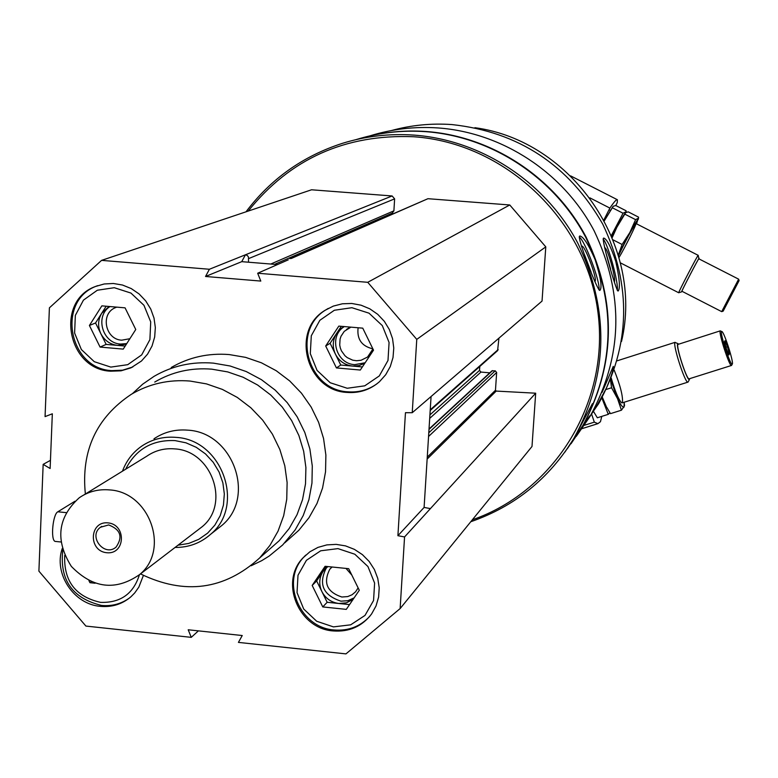 <?xml version="1.0" encoding="UTF-8"?>
<svg xmlns="http://www.w3.org/2000/svg" width="778" height="778" viewBox="0 0 778 778"><rect width="100%" height="100%" fill="white"/><g stroke="black" fill="none" stroke-linecap="round" stroke-linejoin="round"><path stroke-width="1.17" d="M62.259 548.49C53.429 573.551 73.725 604.35 100.362 606.354C112.051 607.394 122.263 604.185 130.986 596.726L134.711 592.943L138.824 587.147L143.395 575.448M347.007 392.423C359.368 393.328 370.192 389.749 379.489 381.687L385.694 374.733L390.274 366.555L393.016 357.52L393.775 348.048L392.53 338.566L389.331 329.512L384.313 321.304L377.719 314.312L369.851 308.856L361.06 305.19L351.753 303.469L342.369 303.79L333.315 306.104L325.019 310.334C290.379 330.776 306.581 390.751 347.007 392.423M171.218 367.508C188.996 357.228 208.348 352.911 229.277 354.574L245.595 357.365L261.379 362.781L276.2 370.707L289.679 380.919L301.436 393.143L311.161 407.059L318.601 422.298L323.551 438.452L325.885 455.091L325.544 471.76L322.559 488.02L317.006 503.454L309.041 517.642L298.878 530.236L287.666 540.253M191.262 637.347L85.911 626.076L38.9 571.14L43.16 464.369L50.123 468.502L52.33 413.799L45.066 416.609L49.403 307.835L101.587 260.367L209.399 269.256L205.538 276.482L260.795 281.072L257.674 273.234L367.751 282.307L416.765 339.383L412.233 412.719L405.455 412.7L397.908 535.702L404.56 536.946L400.135 608.571L345.947 653.89L238.428 642.395L242.23 635.529L188.208 629.781L191.262 637.347L198.4 630.861M110.641 371.203L121.047 370.824L130.967 367.848L141.479 361.002L147.577 354.126L152.041 345.996L154.676 337L155.337 327.548L154.015 318.076L150.747 309.041L145.69 300.872L139.087 293.938L131.249 288.58L122.535 285.04L113.374 283.484L104.184 283.98L95.393 286.508C54.849 301.057 67.355 369.501 110.641 371.203M333.208 630.939C349.215 632.106 361.994 626.465 371.563 614.007L376.027 605.974L378.614 597.076L379.207 587.74L377.768 578.404L374.374 569.496L369.161 561.444L362.402 554.626L354.389 549.356L345.52 545.884L336.193 544.376L326.857 544.892L317.949 547.401L309.887 551.787L303.031 557.845C279.273 581.973 298.664 628.75 333.208 630.939M101.587 260.367L311.55 189.783L392.122 195.959L245.43 254.795L241.744 261.661L277.454 264.578M245.508 254.805L247.287 255.476L248.464 257.012L248.532 262.215M288.288 259.833L257.674 273.234M248.201 211.081C290.175 158.761 345.344 133.981 413.702 136.743C504.105 142.87 584.609 218.122 597.514 309.148C611.012 400.135 555.706 490.957 472.353 519.801M392.122 195.959L394.621 198.867L393.901 210.838L392.19 213.182M373.703 221.224L374.228 221.837M289.805 258.704L427.949 198.701L509.765 204.974L545.786 246.869L542.042 301.076L412.233 412.719M497.589 350.664L498.941 338.148M479.783 366.477L479.52 370.406L429.913 414.898M489.761 372.837L480.95 372.069L479.52 370.406M429.028 429.018L491.939 370.834L495.226 370.824L496.656 372.487L495.469 390.245L427.258 457.143M400.135 608.571L531.996 446.484L535.682 393.201L496.208 391.081L495.469 390.245M391.451 130.539C411.163 125.132 431.323 123.138 451.921 124.568C518.566 131.871 568.844 165.072 602.765 224.171C631.93 285.652 630.54 345.5 598.593 403.714L584.531 423.952M589.607 415.929L580.884 429.193M615.748 261.32C610.876 246.743 606.879 238.992 603.767 238.068L603.485 238.185C601.2 239.293 616.468 292.051 618.092 291.04C620.406 288.764 619.628 278.855 615.748 261.32M590.628 415.413L596.172 407.011L606.48 387.911C611.654 375.453 613.92 368.266 613.278 366.36L602.104 392.345M355.945 139.651C378.565 132.668 401.837 130.004 425.741 131.667C491.745 136.5 554.296 177.617 585.766 237.378C616.779 302.603 615.427 366.049 581.701 427.725L571.023 443.752M246.013 211.811C270.773 178.93 302.924 156.096 342.446 143.327C365.66 136.14 389.535 133.398 414.081 135.109C481.64 140.069 545.718 182.217 577.966 243.436C609.758 310.266 608.396 375.239 573.901 438.354C549.18 478.616 514.812 506.41 470.778 521.737M595.121 259.609C588.528 244.535 583.442 236.658 579.863 235.987L579.61 236.104C576.692 237.144 597.747 291.769 599.877 290.398C602.337 287.772 600.752 277.513 595.121 259.609M567.24 448.867L583.208 424.953C589.666 412.69 592.739 405.591 592.428 403.646L574.446 437.606L564.896 452.115M362.752 137.677C383.457 132.056 404.628 129.994 426.276 131.511C492.202 136.335 554.685 177.413 586.116 237.105C617.1 302.253 615.748 365.631 582.061 427.248L571.217 443.479M370.104 135.81C392.219 128.963 414.956 126.347 438.315 127.962C502.627 132.649 563.535 172.667 594.159 230.852C624.345 294.347 622.993 356.159 590.123 416.269L576.255 436.38M606.441 254.494L610.633 269.227M474.891 127.699C572.112 140.76 644.301 246.208 621.515 341.474M579.221 236.989C584.93 240.421 600.879 283.173 598.963 289.883M581.467 246.383L581.594 246.247C584.239 243.183 598.554 281.471 594.752 281.441M584.395 254.435L591.124 272.135M603.125 239.089C607.9 243.358 618.977 283.581 617.236 290.282M604.623 247.842C607.064 245.994 616.633 279.934 614.26 282.015M50.453 460.343L43.16 464.369M245.43 254.795L209.399 269.256M509.765 204.974L367.751 282.307M545.786 246.869L416.765 339.383M535.682 393.201L404.56 536.946M431.07 396.517L424.098 507.431L430.419 508.598M241.744 261.661L205.538 276.482M424.098 507.431L397.908 535.702M85.366 494.011C81 450.88 96.326 417.63 131.346 394.281C149.279 383.749 168.855 379.333 190.085 381.055L206.491 383.894L222.362 389.399L237.271 397.412L250.817 407.74L262.633 420.091L272.407 434.143L279.856 449.519L284.806 465.798L287.121 482.545L286.742 499.311L283.688 515.649L278.047 531.131L269.976 545.339L259.716 557.904C224.424 589.948 184.678 595.277 140.487 573.901M154.005 438.782C164.09 432.014 175.332 429.145 187.712 430.156C233.089 432.276 256.254 497.113 221.944 525.383L210.789 534.146C200.666 543.102 188.762 547.537 175.079 547.449M154.734 382.056C172.162 371.816 191.184 367.527 211.801 369.171L227.721 371.913L243.125 377.242L257.596 385.003L270.734 395.01L282.19 406.982L291.653 420.606L298.878 435.515L303.673 451.298L305.9 467.549L305.511 483.819L302.525 499.68L297.031 514.705L289.192 528.505L279.205 540.72L268.322 550.309M132.445 393.629L142.646 384.206L154.083 376.328C172.239 365.825 192.02 361.42 213.415 363.132L230.103 365.991L246.247 371.553L261.418 379.664L275.198 390.118L287.238 402.644L297.196 416.891L304.811 432.48L309.887 449.013L312.289 466.032L311.959 483.08L308.915 499.719L303.245 515.493L295.105 530.003L282.677 544.96L269.12 556.095L261.661 560.695L251.119 565.752M328.219 308.428L325.914 309.839C291.322 330.251 307.495 390.138 347.863 391.811C358.551 392.637 368.237 389.982 376.912 383.826M347.241 388.261L364.756 385.83L379.304 375.92L387.998 360.447L389.078 342.476L382.309 325.603L369.035 313.184L351.899 307.709L334.355 310.257L319.865 320.283L311.297 335.765L310.305 353.65L317.064 370.406L330.232 382.757L347.241 388.261M358.113 327.762C356.771 339.189 361.692 346.21 372.866 348.836M350.897 327.139L344.265 331.35L341.007 336.261L340.074 339.082L339.723 345.043L340.326 347.999L341.416 350.82L344.936 355.711L347.26 357.637L352.687 360.165L356.538 360.739L361.089 360.263L367.566 357.024L372.934 348.952M344.071 326.711L343.808 326.896C328.404 336.835 336.252 363.909 354.71 364.649L365.145 362.762M364.824 363.238L358.959 365.641L352.609 366.078C344.887 365.125 339.159 361.157 335.444 354.165C332.196 346.949 332.595 340.035 336.621 333.422L341.659 328.19L344.323 326.585M362.363 366.944L340.764 365.038L330.115 343.283L341.309 326.322M330.115 343.283L325.69 346.006L338.819 326.108L362.762 328.16L373.518 350.158L360.311 370.036L336.427 367.926L325.69 346.006M340.764 365.038L336.427 367.926M97.6 285.662L96.618 286.061C56.133 300.59 68.62 368.928 111.838 370.629L122.584 370.192L132.775 366.983M110.816 367.099L127.738 364.678L141.693 354.885L149.901 339.626L150.718 321.917L143.949 305.297L130.937 293.073L114.288 287.704L97.328 290.233L83.441 300.133L75.34 315.421L74.61 333.042L81.369 349.546L94.284 361.692L110.816 367.099M62.785 550.24C59.498 579.97 72.422 598.37 101.558 605.44C112.061 606.412 121.465 603.854 129.77 597.767M64.72 555.346C63.602 581.01 75.544 596.687 100.537 602.366C120.493 603.018 133.456 593.799 139.427 574.728M305.725 555.122L303.935 556.98C280.216 581.069 299.579 627.788 334.073 629.966C348.359 631.114 360.272 626.562 369.813 616.293M333.441 626.893L350.684 624.822L365.008 615.417L373.557 600.509L374.607 583.053L367.926 566.52L354.836 554.228L337.973 548.616L320.692 550.795L306.425 560.306L298.003 575.234L297.031 592.612L303.702 609.018L316.685 621.252L333.441 626.893M116.719 307.125L115.329 307.689C100.129 313.709 105.244 339.568 121.718 340.18L129.868 338.722M109.98 306.551C94.683 316.062 102.424 343.361 120.571 344.061L126.746 343.604M126.435 344.1L117.624 345.403C110.126 344.469 104.534 340.56 100.839 333.674C97.61 326.566 97.902 319.748 101.724 313.233L109.095 306.474M125.18 346.064L106.139 344.391L95.548 322.967L106.168 306.231M95.548 322.967L89.412 325.486L101.86 305.861L125.064 307.845L135.761 329.512L123.225 349.118L100.08 347.076L89.412 325.486M106.139 344.391L100.08 347.076M91.23 581.769L89.947 582.703L88.964 580.728M95.091 583.237L89.947 582.703M346.006 568.417L351.821 575.068M332.08 567.006L329.823 569.195C322.928 582.8 326.945 592.068 341.853 597.018L347.727 596.58L352.016 594.771L355.575 591.805L358.133 587.905M326.497 567.6C318.124 583.996 322.938 595.189 340.949 601.18L347.873 600.694L354.126 597.864M353.086 599.391L346.404 602.824L338.819 603.485C331.214 602.435 325.574 598.467 321.898 591.611C318.708 584.531 319.087 577.811 323.055 571.451L327.82 566.569M349.546 604.603L327.159 602.279L316.646 580.942L326.439 566.433M316.646 580.942L312.182 585.435L325.097 566.296L348.68 568.689L359.29 590.269L346.298 609.378L322.773 606.928L312.182 585.435M327.159 602.279L322.773 606.928M591.591 414.042L594.324 422.153L597.912 423.65L600.451 421.705L601.793 416.376M583.422 425.576L594.324 422.153M728.879 354.963L726.419 348.875L724.483 341.727L725.008 340.696L727.459 346.774L729.385 353.893L728.879 354.963M721.556 331.623C719.845 333.48 730.892 366.992 732.263 364.094C734.043 363.015 724.454 332.741 721.974 331.574L721.556 331.623M678.085 343.672L675.012 342.446C672.571 344.586 685.087 383.262 687.869 382.154L688.248 381.804M678.659 344.119L677.726 343.818C675.45 345.996 687.781 383.116 689.512 379.324L689.707 378.653M720.311 330.835L677.93 344.43C675.839 346.307 686.682 379.8 689.075 378.847L689.23 378.798M721.819 331.486L720.224 330.951C718.464 332.721 729.346 366.341 731.408 365.495L731.67 365.252M725.971 347.241L727.459 346.774M728.548 354.155L729.385 353.893M593.439 411.29L594.081 412.418M601.676 397.539L608.27 414.343L597.339 417.776L593.906 412.097M606.286 406.554L602.318 397.179M608.27 414.343L609.952 412.817M610.487 379.956L611.557 387.755L617.538 398.686L621.437 410.201L610.487 413.643L606.694 407.264M610.788 379.217C616.662 398.015 621.048 407.351 623.975 407.225L624.209 402.216M621.437 410.201L624.53 405.805L624.316 403.354M622.439 402.654C623.081 396.362 620.338 385.528 614.192 370.153M611.236 378.098C615.009 391.062 618.422 399.26 621.476 402.673L622.254 402.839M611.557 387.755L606.276 389.428M615.787 205.538L617.275 202.601L617.372 199.732C616.633 199.042 614.134 201.823 609.884 208.086L603.893 219.911M609.884 208.086L589.889 197.865M734.588 289.251L727.615 302.554L734.588 289.251M723.2 311.064L739.1 280.586L723.2 311.064M698.907 258.85L698.197 255.33C698.42 253.618 677.969 292.898 678.708 292.761L678.756 292.742M699.121 258.228C699.383 256.614 680.935 292.042 681.625 291.838L682.024 291.303M698.819 258.811C699.033 257.333 681.304 291.38 681.927 291.254L721.692 311.638L738.643 279.166L698.819 258.811M612.918 206.578L604.312 220.699M604.35 220.777L613.268 206.228L615.826 205.538L626.125 210.789L626.086 211.694L623.042 213.24L611.352 235.53M625.424 212.919C623.207 215.545 618.675 223.461 611.829 236.668C618.656 223.5 623.188 215.584 625.415 212.929L625.424 212.909M623.042 213.24L612.636 207.921M612.208 237.621L616.915 227.176L625.726 212.589L628.216 211.859L638.524 217.13L638.505 218.122L635.587 219.649L629.83 232.544L622.099 244.487L618.277 255.135M636.56 223.84L637.96 219.231C633.875 224.91 627.331 236.94 618.335 255.31M618.967 257.567C624.656 248.279 637.308 222.839 635.898 223.5L635.743 223.587C631.58 229.636 625.823 240.373 618.471 255.777M622.099 244.487L613.113 239.887M635.587 219.649L625.162 214.32M84.005 494.857L146.789 456.209C155.094 450.481 164.391 448.04 174.68 448.887C211.83 450.666 230.531 503.988 202.124 526.755L197.466 530.324M109.465 489.907C149.775 491.959 170.256 550.007 139.534 574.631C115.533 591.192 92.796 588.45 71.343 566.394C55.014 540.282 57.65 517.409 79.249 497.774C88.235 491.579 98.3 488.954 109.465 489.907M108.016 522.874C126.726 524.596 125.355 554.802 106.703 552.73C88.07 550.999 89.353 520.871 108.016 522.874M125.637 469.222C135.849 449.178 152.332 439.628 175.079 440.601L185.971 442.818L196.28 447.331L205.509 453.924L213.24 462.297L219.114 472.071L222.868 482.798L224.336 493.972L223.442 505.087L220.232 515.629L214.864 525.131L207.6 533.163L198.75 539.349L188.733 543.423L178.006 545.203M122.486 471.167C126.337 460.751 132.746 452.397 141.732 446.125C151.973 439.249 163.38 436.341 175.954 437.372C222.051 439.551 245.615 505.437 210.789 534.146M74.97 501.226L57.825 511.798C52.846 514.093 50.424 539.708 55.034 541.391L56.123 541.498M108.667 524.946C120.609 529.536 123.07 536.927 116.058 547.109C104.408 557.388 87.826 536.256 100.469 527.251L108.667 524.946M394.621 198.867L248.727 258.549M393.901 210.838L270.773 264.034M427.949 198.701L291.215 258.52M498.183 349.555L430.234 409.802M480.95 372.069L429.699 418.389M492.552 370.591L429.009 429.427M495.226 370.824L428.795 432.772M496.656 372.487L428.561 436.477M496.208 391.081L427.141 459.078M66.062 512.614L57.825 511.798M596.172 407.011L598.593 403.714M573.901 438.354L574.446 437.606M581.185 428.435L581.701 427.725M582.061 427.248L590.123 416.269M392.452 213.065L274.605 264.345M497.774 350.499L430.195 410.512M259.716 557.904L279.205 540.72M284.729 542.869L298.878 530.236M325.914 309.839L325.019 310.334M348.729 328.044L346.492 329.415M343.808 326.896L341.659 328.19M96.618 286.061L95.393 286.508M303.935 556.98L303.031 557.845M116.642 307.154L115.329 307.689M331.613 567.395L329.823 569.195M326.488 567.609L324.319 569.778M581.059 428.941L597.912 423.65M592.914 412.087L593.75 411.825M622.05 402.907L687.869 382.154M617.129 360.817L675.139 342.31M689.512 379.324L688.151 381.988M689.075 378.847L731.408 365.495M732.263 364.094L731.583 365.407M617.168 199.625L570.644 175.886M620.329 262.818L678.708 292.761L681.625 291.838M609.028 209.778L610.224 210.381M635.937 223.519L698.177 255.32M739.1 280.586L738.643 279.166M723.122 311.181L721.692 311.628M625.92 212.462L626.096 211.694M638.193 219.522L638.505 218.122M139.534 574.631L202.124 526.755M60.888 541.984L55.034 541.391M100.469 527.251L101.733 526.405"/></g></svg>
